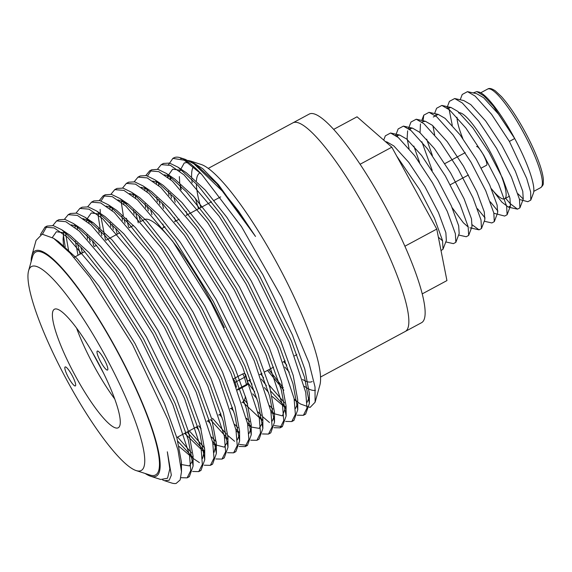 <?xml version="1.0" encoding="UTF-8"?>
<svg xmlns="http://www.w3.org/2000/svg" width="572" height="572" viewBox="0 0 572 572"><rect width="100%" height="100%" fill="white"/><g stroke="black" fill="none" stroke-linecap="round" stroke-linejoin="round"><path stroke-width="0.86" d="M283.769 361.661A118.475 23.202 -118.3 0 0 286.815 365.158M302.581 379.465A118.475 23.202 -118.3 0 0 312.212 381.524M199.957 172.851L200.136 172.758A118.475 23.202 -118.3 0 0 199.957 172.851A118.475 23.202 -118.3 0 0 196.41 180.974M196.36 183.698A118.475 23.202 -118.3 0 0 200.851 207.529M405.076 331.56A118.475 23.202 -118.3 0 0 405.219 331.488A118.475 23.202 -118.3 0 0 369.526 216.159A118.475 23.202 -118.3 0 0 292.971 122.816L208.265 168.382M145.145 473.473A127.899 25.046 -118.3 0 0 150.6 476.233A127.899 25.046 -118.3 0 0 118.111 352.423A127.899 25.046 -118.3 0 0 31.86 255.505A127.899 25.046 -118.3 0 0 31.153 261.583M241.935 402.509L242.406 402.252A103.661 20.299 -118.3 0 0 245.417 396.232M224.353 327.584A103.661 20.299 -118.3 0 0 144.187 219.669L140.769 221.507M198.541 208.773A127.899 25.046 61.7 0 1 195.445 198.377M192.156 182.797A127.899 25.046 61.7 0 1 191.742 178.879M191.62 176.719A127.899 25.046 61.7 0 1 193.529 166.402M180.223 157.722L185.206 159.331L193.922 163.799L198.026 166.538L216.788 183.726L238.517 211.125L255.512 236.458L218.504 184.727L202.781 168.726L190.483 161.025L201.115 164.45A127.899 25.046 61.7 0 1 278.142 265.322A127.899 25.046 61.7 0 1 319.855 385.185L315.108 402.216L315.008 386.887L308.98 362.82L281.524 297.061L241.47 226.612L201.666 174.36A144.051 28.207 -118.3 0 0 180.223 157.722A144.051 28.207 -118.3 0 0 173.888 157.829A144.051 28.207 -118.3 0 0 173.337 158.172M315.465 390.283A127.899 25.046 61.7 0 1 304.411 386.357M289.303 372.208A127.899 25.046 61.7 0 1 284.835 367.038M40.376 234.613L45.002 227.17L54.147 227.921L67.753 237.416L102.903 278.793L141.298 340.075L172.908 404.704L189.475 454.926L190.733 470.584L187.13 477.856L180.909 477.699M52.817 225.532L56.628 220.914L65.773 221.671L79.379 231.16L114.529 272.537L152.924 333.819L184.542 398.448L201.108 448.72L202.352 464.371L198.727 471.614L192.614 471.471M65.179 246.754L63.313 234.599M64.443 219.276L68.261 214.657L77.399 215.415L91.005 224.903L126.155 266.287L164.55 327.57L196.167 392.192L212.727 442.435L213.985 458.093L210.374 465.351L204.247 465.215M193.036 457.593L177.871 441.312M80.144 254.125L77.434 243.429M76.069 213.02L79.887 208.401L89.025 209.159L102.631 218.654L137.78 260.031L176.176 321.314L207.793 385.936L224.353 436.15L225.611 451.808L222.015 459.087L215.873 458.966M204.669 451.337L187.051 432.032M90.197 241.963L89.06 237.173M87.695 206.771L91.513 202.152L100.651 202.903L114.257 212.398L149.406 253.775L187.809 315.058L219.419 379.686L235.986 429.951L237.23 445.602L233.612 452.845L227.499 452.709M216.295 445.08L212.548 441.527M201.122 428.8L198.677 425.782M101.823 235.707L100.686 230.924M100.064 227.992L98.191 215.837M99.321 200.515L103.139 195.896L112.276 196.654L125.883 206.142L161.039 247.519L199.435 308.801L231.045 373.43L247.612 423.695L248.863 439.346L245.238 446.596L239.125 446.453M227.148 438.123L210.303 419.526M113.456 229.451L112.312 224.667M110.954 194.258L114.765 189.639L123.902 190.397L137.509 199.885L172.665 241.27L211.061 302.545L242.671 367.174L259.23 417.388L260.489 433.047L256.899 440.318L250.75 440.197M238.774 431.867L235.8 429.021M125.082 223.194L123.945 218.411M123.316 215.48L121.443 203.332M122.58 188.002L126.391 183.383L135.528 184.141L149.142 193.636L184.291 235.013L222.687 296.296L254.297 360.918L270.863 411.168L272.115 426.819L268.504 434.077L262.376 433.948M250.4 425.618L247.433 422.765M138.274 222.851L135.571 212.155M134.205 181.753L138.016 177.134L147.154 177.885L160.768 187.38L195.917 228.757L234.313 290.04L265.923 354.669L282.497 404.94L283.741 420.592L280.116 427.835L274.002 427.692M262.026 419.362L259.059 416.509M247.633 403.782L244.487 399.885M148.334 210.689L147.197 205.899M145.831 175.497L149.642 170.878L158.78 171.636L172.394 181.124L207.543 222.501L245.939 283.783L277.549 348.412L294.108 398.627L295.374 414.285L291.777 421.557L285.628 421.435M273.652 413.106L270.685 410.26M254.733 391.863L247.919 382.797M159.96 204.433L158.823 199.649M157.457 169.24L161.268 164.622L170.413 165.38L184.02 174.868L219.169 216.245L257.564 277.527L289.175 342.156L305.741 392.385L307 408.043L303.396 415.308L297.254 415.179M285.278 406.849L270.885 391.269M266.359 385.607L261.418 379.1M171.586 198.177L170.449 193.393M168.54 164.65L172.894 158.365L184.263 160.224L201.666 174.36M169.87 176.269A144.051 28.207 -118.3 0 0 170.256 179.272M173.816 196.975L175.204 202.231M260.811 374.009L263.649 377.899M269.083 385.042L284.541 402.802M304.426 414.564L305.627 414.107L309.388 403.439L304.554 377.384L291.405 340.955L259.795 276.333L221.4 215.051L198.134 185.643L178.071 167.231L169.584 163.106L163.499 163.42L162.255 164.228M158.494 182.632L158.794 185.671M162.191 203.232L163.578 208.487M249.185 380.266L252.023 384.155M269.677 405.712L272.908 409.059M292.8 420.82L293.965 420.377L297.762 409.695L292.928 383.64L279.779 347.211L248.169 282.582L209.774 221.307L186.508 191.899L166.445 173.488L157.951 169.355L151.666 169.784L147.519 175.962M146.868 188.889L147.168 191.92M150.565 209.488L151.952 214.736M245.324 396.911L245.824 397.554M258.051 411.969L261.282 415.315M262.784 416.781L269.483 422.544M274.338 425.647L282.361 426.626L286.136 415.951L281.302 389.897L268.154 353.467L236.543 288.839L198.148 227.556L174.882 198.148L154.819 179.744L146.325 175.611L140.247 175.933L139.003 176.741M135.235 195.145L135.543 198.177M138.932 215.744L140.505 221.65M246.425 418.225L249.657 421.564M269.541 433.333L270.756 432.868L274.51 422.207L269.677 396.153L256.528 359.724L224.918 295.095L186.522 233.812L163.249 204.404L143.193 185.993L134.699 181.867L128.621 182.189L127.377 182.997M123.609 201.401L123.917 204.433M126.412 218.282L128.693 227.248M234.799 424.474L238.031 427.82M257.915 439.582L259.095 439.139L262.884 428.457L258.051 402.409L244.902 365.973L213.292 301.351L174.889 240.068L151.623 210.66L131.567 192.249L123.073 188.124L116.995 188.438L115.751 189.246M111.983 207.65L112.291 210.689M115.68 228.249L117.067 233.505M212.534 418.325L226.405 434.077M227.906 435.542L234.599 441.312M239.461 444.408L247.469 445.395L251.258 434.713L246.425 408.658L233.276 372.229L201.659 307.607L163.263 246.325L139.997 216.917L119.941 198.505L111.447 194.373L105.191 194.787L101.008 200.979M100.143 209.352L100.322 213.442M100.357 213.907L105.441 239.754M211.54 436.987L216.28 441.798M234.663 452.094L235.871 451.63L239.625 440.969L234.799 414.914L221.65 378.485L190.033 313.856L151.637 252.574L128.371 223.166L108.308 204.762L99.821 200.629L93.736 200.951L92.5 201.759M88.731 220.163L89.039 223.194M92.428 240.762L93.815 246.01M189.282 430.838L204.654 448.055M223.037 458.351L224.231 457.893L227.999 447.225L223.173 421.171L210.017 384.741L178.407 320.113L140.011 258.83L116.745 229.422L96.682 211.011L88.195 206.885L82.111 207.207L80.874 208.015M77.106 226.419L77.413 229.451M80.802 247.018L82.375 252.924M177.656 437.087L191.527 452.838M211.411 464.6L212.584 464.164L216.373 453.474L211.547 427.427L198.391 390.991L166.781 326.369L128.385 265.086L105.119 235.678L85.056 217.267L76.569 213.142L70.485 213.463L69.248 214.271M65.48 232.668L68.79 251.701M199.785 470.856L200.987 470.398L204.747 459.731L199.921 433.676L186.765 397.247L155.155 332.625L116.76 271.342L93.493 241.935L73.43 223.523L64.943 219.398L58.859 219.712L57.622 220.52M188.159 477.112L189.361 476.655L193.121 465.987L188.295 439.932L175.139 403.503L143.529 338.874L105.134 277.592L81.867 248.184L61.805 229.78L53.318 225.647L47.047 226.069L42.471 234.127M31.86 255.505L36.072 240.39L42.128 234.162L53.575 238.295L70.149 253.146L90.033 277.42L132.611 344.73L168.011 419.691L177.999 450.064L181.496 471.693L180.159 479.922L176.119 483.447A144.051 28.207 61.7 0 1 171.5 482.968L164.471 480.702L169.19 480.258L171.335 475.16L167.331 451.801L169.82 468.883L167.524 478.235L160.689 479.486L150.6 476.233M167.331 451.801L169.82 468.64M56.099 240.097L58.508 241.591L77.27 258.78L98.999 286.179L134.942 343.422L164.55 403.782L176.905 437.887L181.446 462.226L181.167 466.323M52.331 237.494L56.385 231.746L66.223 233.033M61.805 229.78L70.134 235.342L88.896 252.524L110.625 279.93L146.568 337.165L176.176 397.533L188.531 431.631L193.071 455.97L193.121 465.987M192.75 460.324L189.432 465.908L181.46 464.55M63.578 246.496L63.084 239.139L63.771 231.96M71.364 224.832L77.849 226.777M73.43 223.523L81.76 229.086L100.522 246.275L122.251 273.673L158.201 330.909L187.802 391.277L200.157 425.375L204.697 449.714L202.445 458.608M193 458.251L179.193 446.517M78.021 255.262L75.34 241.291M75.046 227.527L75.397 225.704M82.99 218.575L93.386 222.83L112.148 240.018L133.877 267.417L169.827 324.653L199.435 385.02L211.79 419.126L216.323 443.457L214.071 452.352M204.626 451.994L202.681 450.793L184.649 433.326M87.587 239.167L86.965 235.035M86.672 221.271L87.023 219.448M87.216 218.704L91.263 212.984L101.101 214.271M96.682 211.011L105.012 216.573L123.774 233.762L145.502 261.161L181.453 318.404L211.061 378.764L223.416 412.87L227.949 437.208L227.999 447.225M227.627 441.563L224.31 447.147L214.307 444.544L212.948 443.593M198.827 430.037L196.275 427.077M99.221 232.911L98.591 228.779M98.305 215.015L98.649 213.192M106.249 206.07L112.727 208.015M108.308 204.762L116.645 210.324L135.4 227.506L157.128 254.912L193.079 312.148L222.687 372.508L235.042 406.613L239.575 430.952L239.625 440.969M239.253 435.306L237.323 439.847M227.306 439.153L224.574 437.337M210.453 423.781L207.901 420.82M110.846 226.655L110.217 222.529M109.931 208.759L110.274 206.942M117.875 199.814L128.271 204.068L147.033 221.257L168.754 248.656L204.704 305.891L234.313 366.259L246.668 400.357L251.208 424.696L251.258 434.713M250.879 429.05L248.949 433.59M238.932 432.904L236.2 431.081M222.079 417.524L219.526 414.564M122.472 220.399L121.843 216.273M121.557 202.502L121.9 200.686M129.501 193.558L135.986 195.502M131.567 192.249L139.897 197.812L158.659 215L180.38 242.399L216.33 299.635L245.939 360.002L258.294 394.108L262.834 418.439L262.884 428.457M262.505 422.801L259.195 428.385L251.215 427.027M250.557 426.648L247.826 424.824M233.705 411.275L231.152 408.308M134.098 214.142L133.469 210.017M133.183 196.253L133.526 194.43M141.127 187.301L147.612 189.253M143.193 185.993L151.523 191.556L170.284 208.744L192.006 236.143L227.956 293.386L257.564 353.746L269.92 387.852L274.46 412.19L274.51 422.207M274.131 416.545L272.2 421.085M262.183 420.391L242.764 402.037M145.724 207.893L145.095 203.761M144.809 189.997L145.152 188.174M152.753 181.052L159.238 182.997M154.819 179.744L163.149 185.307L181.91 202.488L203.639 229.887L239.582 287.13L269.19 347.49L281.546 381.596L286.086 405.934L282.446 415.873L272.436 413.27L271.078 412.319M256.964 398.763L252.76 393.822M163.914 227.406L162.856 224.01M157.35 201.637L156.721 197.512M156.435 183.741L156.785 181.925M164.379 174.796L170.864 176.741M166.445 173.488L174.775 179.05L193.536 196.239L215.265 223.638L251.208 280.873L280.816 341.241L293.171 375.339L297.712 399.678L297.762 409.695M297.39 404.032L295.452 408.572M286.014 408.215L272.2 396.482M268.59 392.506L264.386 387.573M175.54 221.149L174.481 217.753M168.976 195.381L168.347 191.255M168.061 177.484L168.411 175.668M168.597 174.925L172.651 169.198L182.489 170.485M178.071 167.231L186.4 172.794L205.162 189.983L226.891 217.381L262.834 274.617L292.442 334.985L304.797 369.09L309.338 393.422L309.388 403.439M309.016 397.783L307.085 402.316M297.068 401.63L294.337 399.807M283.834 390.226L267.496 370.413M187.166 214.893L186.107 211.504M180.602 189.125L179.973 184.999M179.708 182.74L179.351 176.591M179.687 171.235L184.277 162.948L188.574 162.362M170.806 179.737L170.721 176.669M180.58 158.537L182.647 158.701M193.922 163.799L222.358 191.112L255.512 236.458M162.598 479.929L164.471 480.709M190.483 161.025L188.145 160.489M180.409 185.435L181.195 189.754M268.869 369.676L283.204 387.666M294.172 398.949L297.032 401.387M297.726 402.116L300.636 404.061L310.103 407.436L315.108 402.216M473.137 92.907L476.869 91.591L478.907 92.049A58.301 11.419 61.7 0 1 514.7 138.524A58.301 11.419 61.7 0 1 533.369 193.286L530.787 200.107L527.82 201.709L519.505 199.478M476.869 91.591L483.998 96.003L493.421 106.206L514.7 138.524L498.484 114.085L483.583 97.698L476.64 93.694L467.496 91.642L462.233 94.473L460.217 99.778M505.641 198.255L510.238 203.661L517.481 209.159L519.927 207.843L523.258 199.077L522.758 191.291L515.358 171.214L501.887 145.417L485.671 120.978L470.763 104.597L463.828 100.586L454.683 98.534L449.413 101.366L446.932 107.908M493.157 190.862L501.83 202.088L508.336 207.107L510.438 205.977L509.938 198.184L502.538 178.106L489.067 152.316L472.851 127.871L457.95 111.49L451.008 107.486L447.34 108.201M493.865 213.27L504.668 216.052L507.114 214.736L506.628 206.12L498.548 183.827L483.755 155.219L465.923 128.107L449.542 109.917L441.863 105.427L436.6 108.258L434.584 113.571M484.248 221.242L491.848 222.951L494.294 221.636L497.626 212.87L497.125 205.083L489.725 184.999L476.254 159.209L460.038 134.77L445.13 118.383L438.195 114.379L433.276 117.024M432.882 125.754L434.684 134.842M472.293 224.875L479.036 229.844L481.481 228.528L484.806 219.762L484.305 211.976L476.905 191.899L463.434 166.102L447.218 141.663L432.318 125.282L425.375 121.271L421.707 121.986M420.456 123.917L420.062 132.647M421.864 141.734L432.21 170.399M452.195 207.743L463.377 222.773L468.232 227.055M458.615 235.028L466.216 236.737L468.661 235.421L471.986 226.662L471.492 218.869L464.092 198.791L450.622 172.994L434.405 148.556L419.498 132.175L412.562 128.164L408.894 128.879M407.643 130.809L407.114 138.374L409.051 148.634M445.795 241.927L453.403 243.636L455.848 242.321L459.173 233.555L458.672 225.768L451.272 205.684L437.802 179.894L421.585 155.455L406.685 139.067L399.742 135.064L396.074 135.779M438.381 237.23L442.599 240.848M441.019 250.593L443.028 249.213L446.353 240.447L445.86 232.661L438.459 212.577L424.989 186.787L408.773 162.348L393.865 145.96L386.922 141.956L385.464 141.627M514.7 138.524L509.387 141.434L491.555 114.321L475.175 96.125L467.496 91.642M519.927 207.843L519.447 199.22L511.368 176.934L496.575 148.327L478.735 121.214L462.355 103.017L454.683 98.534M448.713 107.465L452.28 125.375M490.347 201.859L497.926 211.082M435.893 114.357L436.021 116.23M477.527 208.751L485.106 217.975M494.294 221.636L493.815 213.013L485.735 190.726L470.935 162.119L453.103 135.006L436.722 116.81L429.05 112.326L423.781 115.158L423.058 120.749M426.648 139.16L432.403 155.598M481.481 228.528L480.995 219.905L472.915 197.619L458.122 169.012L440.29 141.899L423.909 123.702L416.23 119.219L410.968 122.05L408.479 128.593M410.26 128.149L410.389 130.023M413.835 146.06L419.591 162.491M468.661 235.421L468.175 226.798L460.102 204.511L445.302 175.904L427.47 148.791L411.089 130.602L403.417 126.112L398.148 128.943L395.667 135.485M397.44 135.042L397.569 136.915M455.848 242.321L455.362 233.698L447.283 211.411L432.489 182.797L414.657 155.691L398.276 137.494L390.597 133.004L385.335 135.836L383.712 140.104M443.028 249.213L442.542 240.59L434.47 218.304L419.669 189.697L396.725 156.113M509.387 141.434L526.683 178.378L530.659 192.049L530.78 200.107M523.266 199.049L517.946 193.758M459.402 112.741A48.72 9.538 61.7 0 1 491.069 153.439A48.72 9.538 61.7 0 1 504.647 198.791A48.72 9.538 61.7 0 1 491.362 188.703M462.812 138.503A48.72 9.538 61.7 0 1 457.007 117.246M476.562 146.546A10.603 2.073 61.7 0 1 483.411 154.933A10.603 2.073 61.7 0 1 486.593 165.222L481.252 168.089M405.219 331.488A118.475 23.202 -118.3 0 0 369.526 216.159A118.475 23.202 -118.3 0 0 292.971 122.816L309.245 114.064A118.475 23.202 -118.3 0 1 385.807 207.4A118.475 23.202 -118.3 0 1 421.5 322.73L320.52 377.048M333.683 129.372L357.042 116.802L391.827 147.183L436.772 229.079L446.939 280.587L422.193 293.901M391.827 147.183L360.11 164.25M436.772 229.079L404.876 246.232M76.555 328.028A67.317 13.185 -118.3 0 0 114.715 398.97M118.139 427.827A67.317 13.185 -118.3 0 0 118.225 427.784A67.317 13.185 -118.3 0 0 97.941 362.262A67.317 13.185 -118.3 0 0 54.44 309.223A67.317 13.185 -118.3 0 0 74.617 374.546A67.317 13.185 -118.3 0 0 118.139 427.827M75.332 385.928A10.768 2.109 -118.3 0 0 75.347 385.921A10.768 2.109 -118.3 0 0 72.101 375.439A10.768 2.109 -118.3 0 0 65.144 366.952A10.768 2.109 -118.3 0 0 68.368 377.398A10.768 2.109 -118.3 0 0 75.332 385.928M107.515 370.063A10.768 2.109 -118.3 0 0 107.529 370.055A10.768 2.109 -118.3 0 0 104.283 359.573A10.768 2.109 -118.3 0 0 97.319 351.086A10.768 2.109 -118.3 0 0 100.55 361.54A10.768 2.109 -118.3 0 0 107.515 370.063M31.624 266.466A115.78 22.673 -118.3 0 0 28.6 270.742A115.78 22.673 -118.3 0 0 66.366 379.243A115.78 22.673 -118.3 0 0 136.093 470.556A115.78 22.673 -118.3 0 0 111.89 368.404A115.78 22.673 -118.3 0 0 31.624 266.466M136.093 470.556L150.021 475.046A126.548 24.782 -118.3 0 0 155.434 475.025A126.548 24.782 -118.3 0 0 117.875 352.538A126.548 24.782 -118.3 0 0 35.836 251.973A126.548 24.782 -118.3 0 0 32.532 256.642L28.6 270.742M487.709 89.025A55.97 10.961 -118.3 0 0 487.644 89.06L487.773 88.996C489.36 87.924 491.856 88.538 495.281 90.834L501.494 96.647C508.365 104.354 515.637 115.043 523.316 128.707C530.559 141.777 536.071 153.832 539.868 164.872C542.013 171.257 543.193 176.34 543.4 180.13C542.892 183.934 544.437 184.227 540.676 187.645A55.97 10.961 -118.3 0 0 523.902 133.333A55.97 10.961 -118.3 0 0 487.709 89.025M93.586 354.411A76.741 15.029 -118.3 0 0 102.088 370.22M237.351 389.396L246.482 384.477L244.416 377.348L235.113 382.353L236.501 387.13M233.29 378.921L242.642 373.981A2.696 0.529 61.7 0 1 244.416 377.348A2.696 1.952 -16.2 0 0 245.745 375.01A2.696 2.696 0 0 0 245.266 374.088A2.696 1.78 -38.4 0 0 242.642 373.981M247.812 382.146A2.696 1.952 -16.2 0 1 246.482 384.477A2.696 0.529 61.7 0 1 246.503 385.271A2.696 2.696 0 0 0 247.812 382.146L245.745 375.01M234.727 382.532A2.696 1.952 -16.2 0 0 235.113 382.353A2.696 0.529 61.7 0 0 233.34 378.986A2.696 1.78 141.6 0 0 233.319 378.993M133.49 225.425L129.143 227.763M119.748 232.818L105.891 240.269M96.496 245.331L94.266 246.525M84.863 251.58L74.017 257.421M232.532 407.564L230.309 408.766M220.906 413.821L218.676 415.022M209.28 420.077L207.05 421.278M197.655 426.333L176.805 437.544M220.663 196.875L214.057 200.429M211.547 201.78L186.064 215.487M179.179 219.19L174.439 221.743M165.043 226.798L161.426 228.743M296.847 354.626L294.616 355.827M285.221 360.882L282.99 362.076M273.595 367.131L264.679 371.929M261.969 373.387L259.738 374.588M250.343 379.644L247.526 381.159M173.888 157.829L172.715 158.465M163.313 163.52L161.082 164.722M151.687 169.777L149.456 170.971M140.054 176.033L137.831 177.227M128.428 182.282L126.197 183.483M116.81 188.538L114.579 189.74M105.176 194.795L102.953 195.989M93.551 201.051L91.32 202.245M81.925 207.3L79.694 208.501M70.299 213.556L68.075 214.757M58.673 219.812L56.442 221.007M47.047 226.069L44.816 227.27M305.62 414.114L303.389 415.315M293.987 420.37L291.763 421.564M282.361 426.626L280.13 427.827M270.742 432.875L268.504 434.077M259.109 439.132L256.885 440.333M247.483 445.388L245.252 446.589M235.857 451.637L233.626 452.838M224.231 457.893L222.007 459.094M212.598 464.149L210.374 465.351M200.979 470.406L198.749 471.607M189.353 476.662L187.123 477.856M169.82 468.883L169.82 468.475M53.575 238.295L58.508 241.591M181.496 471.693L181.446 462.226M204.697 449.714L204.747 459.731M93.386 222.83L85.056 217.267M216.323 443.457L216.373 453.474M128.271 204.068L119.941 198.505M286.086 405.934L286.136 415.951M199.385 462.612L191.055 457.049M167.682 175.418L167.696 177.198M297.075 401.68L295.695 400.757M508.336 207.107L517.481 209.159M421.771 120.463L423.781 115.158M469.891 227.792L479.036 229.844M504.647 198.791L509.438 196.217M458.487 112.977L459.223 112.584M450.264 184.763L468.439 174.989M444.866 163.592L465.222 152.645M533.79 191.348L540.676 187.645M480.752 92.771L487.644 89.06M510.438 205.977L507.114 214.736M451.008 107.486L441.863 105.427M438.195 114.379L429.05 112.326M425.375 121.271L416.23 119.219M412.562 128.164L403.417 126.112M399.742 135.064L390.597 133.004M103.696 373.437L91.785 351.301M237.595 390.061L246.503 385.271"/></g></svg>

